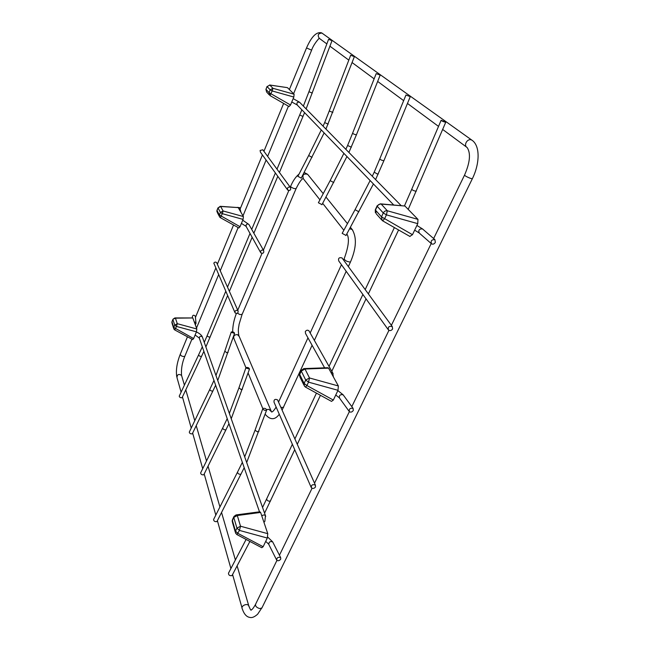 <?xml version="1.0" encoding="UTF-8"?>
<svg xmlns="http://www.w3.org/2000/svg" width="650" height="650" viewBox="0 0 650 650"><rect width="100%" height="100%" fill="white"/><g stroke="black" fill="none" stroke-linecap="round" stroke-linejoin="round"><path stroke-width="0.97" d="M196.82 328.973L192.814 317.956L175.459 318.175L177.279 323.684L196.82 328.973L196.43 331.833L176.475 326.438L174.761 329.948L192.684 339.584L193.635 338.561L196.43 331.833M175.004 317.923L192.814 317.956M177.279 323.684L176.475 326.438L174.728 325.098L172.933 319.572L171.99 321.904L173.761 327.47L174.728 325.098L177.279 323.684M173.006 319.191L174.899 317.923L175.459 318.175L172.998 319.199M435.354 242.377L434.891 239.631C431.567 239.541 430.471 240.963 431.616 243.896C433.054 244.53 434.306 244.018 435.354 242.377M232.18 575.258L231.985 575.632C229.678 575.941 228.516 575.128 228.483 573.186L246.106 539.427M445.591 122.005L445.729 122.281C443.487 121.761 441.943 121.103 441.114 120.299L445.591 122.005M262.811 408.988L262.868 408.444C264.964 408.046 266.207 408.623 266.606 410.166C265.233 410.67 263.973 410.28 262.811 408.988M237.396 472.379L213.606 519.456C213.728 521.154 214.833 521.869 216.921 521.592L217.084 521.276M277.818 400.481L277.542 399.848C274.983 398.824 273.804 399.596 274.016 402.179L311.041 487.086M315.518 486.923L315.388 485.128C312.512 484.071 311.163 484.957 311.342 487.776C312.829 488.881 314.218 488.589 315.518 486.923M287.519 87.709L294.117 94.242L272.935 88.303L269.831 85.069L287.332 87.628L269.612 84.987M267.028 86.507L265.972 89.343L267.085 86.588L270.156 89.838L269.011 92.641L269.986 95.55L272.188 90.959L293.824 97.029L294.117 94.242M293.824 97.029L290.526 104.991L269.011 92.641L265.972 89.343L266.589 91.983M289.079 106.559L269.986 95.566L289.079 106.559L290.526 104.991M272.188 90.959L272.935 88.303L270.156 89.838L272.188 90.959M269.831 85.069L267.085 86.588L269.831 85.069M198.567 354.973L179.237 396.142C179.522 397.361 180.472 397.881 182.089 397.702L182.179 397.516M331.939 40.617L328.559 39.358L331.939 40.617M237.153 207.374L239.72 207.634L239.956 208.512M260.593 251.257C261.471 249.957 262.494 249.738 263.673 250.599C264.127 252.972 263.185 253.736 260.829 252.907L260.593 251.257M280.727 559.106C279.484 560.747 278.159 561.145 276.762 560.284C276.664 557.757 277.956 556.847 280.637 557.554L280.727 559.106M192.359 317.704L192.311 317.135C192.603 315.055 193.602 314.706 195.301 316.079L195.374 316.842M260.626 512.436L267.767 533.674L240.516 526.216L237.307 515.523L260.626 512.436L259.838 511.786L236.307 514.889M267.304 538.038L263.152 546.723L238.038 533.455L235.528 531.196L232.383 520.463L233.781 517.433L236.941 528.158L240.516 526.216L239.452 530.416L236.941 528.158L235.528 531.196L235.592 533.163L236.893 534.568L239.452 530.416L267.304 538.038L267.767 533.674M236.949 534.601L261.796 547.714L263.152 546.723M237.307 515.523L236.088 514.914L233.984 516.417L233.781 517.433L237.307 515.523M243.409 216.556L238.209 207.586L220.675 206.489L223.088 210.966L243.409 216.556L243.068 219.391L222.308 213.679L220.366 217.677L238.867 227.955L240.037 226.696L243.068 219.391M220.318 206.326L238.209 207.586M223.088 210.966L222.308 213.679L220.423 212.436L218.043 207.951L217.019 210.478L219.383 215.012L220.423 212.436L223.088 210.966M220.196 206.318L220.675 206.489L218.043 207.951L220.212 206.318M245.919 368.014L245.968 367.575C247.877 367.234 249.047 367.738 249.486 369.086L245.919 368.014M222.633 428.155L200.647 472.891C200.842 474.402 201.89 475.036 203.799 474.793L203.929 474.524M378.308 173.956L376.967 173.834L374.229 172.136L379.722 159.047M375.586 179.587L383.947 160.582M346.019 235.438L342.168 233.358L354.973 209.828M410.093 96.582L405.957 95.022L410.093 96.582M329.201 111.101L324.667 122.598L328.209 124.126M308.62 155.626L297.879 176.329L301.234 178.084M354.274 56.615L350.683 55.266L354.274 56.615M351.382 147.176L347.596 145.511L352.568 133.274M348.904 152.441L356.476 134.688M321.986 204.653L318.394 202.751L330.086 180.724M380.047 75.067L376.196 73.621L380.047 75.067M216.889 263.201L216.653 262.673C215.589 261.787 214.646 261.95 213.818 263.136L234.837 312.341M234.943 311.472C235.869 310.164 236.909 309.985 238.071 310.919C238.298 313.219 237.299 313.885 235.089 312.91L234.943 311.472M380.656 203.873L404.918 206.026L381.209 204.1L387.327 210.771L417.966 219.375L404.918 206.026M417.966 219.375L417.755 223.657L386.425 214.857L384.621 218.725L382.655 220.789M382.159 220.472L381.485 216.84L383.273 212.981L377.227 206.269L375.456 210.113L381.485 216.84L412.474 234.699L417.755 223.657M412.474 234.699L409.841 236.373M380.307 203.848L381.209 204.1C379.462 203.913 378.137 204.636 377.227 206.269L377.171 205.766L380.339 203.84M387.327 210.771L386.425 214.857L383.273 212.981C384.199 211.315 385.548 210.584 387.327 210.771M287.43 189.686L260.431 152.189L260.098 150.467L262.811 149.776L263.12 150.199M287.43 188.273L287.771 190.157C290.266 190.799 291.151 189.914 290.428 187.493C289.242 186.737 288.243 186.997 287.43 188.273M388.107 329.501L338.796 261.024C338.024 258.269 339.089 257.229 341.998 257.904L342.379 258.424M392.608 328.949C391.43 330.631 390.065 331.012 388.521 330.086C387.725 327.023 388.968 325.837 392.259 326.536L392.608 328.949M231.221 332.337L234.577 333.336C234.106 332.134 233.001 331.679 231.254 331.979L231.221 332.337M192.408 433.599L192.294 433.818C190.548 434.021 189.548 433.452 189.296 432.112L209.731 389.512M328.575 368.144L338.358 385.962L309.506 377.975L305.004 369.021L328.575 368.144L327.819 367.713L304.143 368.582M304.411 386.141L305.443 387.075L306.922 385.556L308.514 382.143L338 390.309L338.358 385.962M338 390.309L333.336 400.067L306.922 385.556L304.127 383.451L299.699 374.457L301.259 371.053L305.711 380.039L304.127 383.451L304.395 386.116M305.5 387.108L331.508 401.383L333.336 400.067M303.859 368.591L301.348 370.264L301.259 371.053L305.004 369.021L303.851 368.599M308.514 382.143L309.506 377.975L305.711 380.039L308.514 382.143M309.262 331.378L308.921 330.769C307.564 329.818 306.361 330.094 305.305 331.589L305.533 333.466L324.602 367.827M353.316 410.418C352.154 412.084 350.854 412.514 349.416 411.726C348.855 408.98 350.082 407.851 353.088 408.354L353.316 410.418M174.761 329.948L173.875 329.054L173.761 327.47L193.635 338.561M173.631 328.283L172.104 323.473L172.063 321.523L172.908 319.426M422.784 229.166L422.492 228.906C419.218 228.808 418.153 230.197 419.299 233.09L431.316 243.628M299.902 102.57L299.601 102.261C297.139 101.896 296.384 102.854 297.351 105.138L393.648 204.929M270.603 500.727L270.433 501.085C268.133 501.369 266.882 500.606 266.695 498.802L292.37 444.267M416.284 191.067L416.219 191.23C413.952 190.897 412.466 190.222 411.759 189.207L441.074 120.404M259.001 431.186L257.473 431.787L255.125 430.357L255.19 429.788L262.754 408.761M242.352 462.353L237.543 472.087C237.738 473.688 238.867 474.402 240.947 474.224L241.093 473.931M202.312 346.799L198.64 354.803C198.981 355.948 199.948 356.468 201.549 356.363L201.63 356.192M225.713 291.403L207.204 335.53C207.586 336.651 208.585 337.131 210.194 336.984L210.267 336.806M301.852 109.801L299.691 115.017L302.998 116.431M328.543 39.406L308.921 91.756L312.309 93.047M260.52 252.363L246.269 226.679L246.041 225.103C246.862 223.876 247.821 223.673 248.942 224.502L249.234 225.014M276.518 559.788L268.848 544.521C268.743 542.027 270.01 541.133 272.651 541.848L272.894 542.336M261.804 515.954C263.152 514.759 264.371 514.678 265.468 515.702L265.704 516.392M259.496 511.834L199.412 338.414C199.371 336.302 200.338 335.766 202.296 336.789L202.491 337.334M194.22 321.823L195.959 322.733L196.016 323.586M235.308 532.171L232.456 522.421L232.594 519.447L233.724 516.986M220.366 217.677L219.676 217.076L219.383 215.012L240.037 226.696M219.286 216.32L217.319 212.526L217.051 210.186L218.002 207.829M242.531 389.049L241.077 389.537L238.956 387.798L245.879 367.835M227.199 418.632L222.747 427.911C223.007 429.333 224.079 429.967 225.972 429.812L226.086 429.569M358.922 211.803L355.038 209.706L370.134 180.562M405.925 95.103L379.779 158.909C380.486 159.803 381.859 160.404 383.898 160.713L410.199 96.793M283.709 406.941L283.506 407.387L280.889 407.396M266.654 409.581L269.002 409.346L270.952 411.304M350.577 261.771L350.439 262.072C347.108 261.755 345.004 260.683 344.134 258.838C348.433 247.138 349.481 239.07 347.262 234.618L346.775 234.057M352.796 230.295L352.17 229.491L349.643 228.808M308.141 174.956L307.604 174.289C303.517 173.404 302.12 174.907 303.404 178.791L319.938 199.843M299.016 174.127C295.799 176.694 293.004 180.749 290.648 186.29C290.526 186.867 291.663 187.623 294.068 188.549L296.091 188.63M237.412 313.259L240.061 314.608L242.158 314.316M245.911 367.656L233.943 338.626C233.188 336.001 234.357 334.661 237.437 334.612L239.184 336.416M184.893 356.111L184.779 356.379C182.357 356.704 180.854 355.989 180.278 354.226C176.93 362.724 175.76 370.248 176.759 376.789M181.797 376.179L181.561 375.375C178.677 373.677 177.149 374.416 176.987 377.601L181.098 392.169M311.634 50.156L306.516 47.962C311.431 36.701 316.412 31.647 321.457 32.809L322.595 33.467M326.852 43.916L319.264 38.309C317.273 35.116 318.159 33.369 321.921 33.061L472.42 140.538M276.916 560.43L255.767 603.866C255.003 605.881 256.279 607.449 259.602 608.562L261.844 608.067L472.323 178.774L470.21 178.271C466.407 176.711 464.539 175.614 464.596 174.972C470.072 162.378 470.909 153.221 467.114 147.509C463.206 145.405 467.342 138.149 471.445 139.945L471.949 140.189C480.448 145.852 479.708 163.995 472.323 178.774L472.428 178.563M249.039 606.759L248.747 605.751C247.122 602.737 240.378 606.068 242.304 608.936C244.083 614.153 246.61 616.98 249.893 617.419C251.981 618.028 254.564 616.956 257.644 614.193L262.202 607.327M321.287 129.943L308.669 155.537L312.049 157.308M332.849 112.409L329.241 111.012L350.659 55.323M333.751 182.536L330.135 180.627L343.891 153.359M376.171 73.686L352.609 133.169C353.308 133.965 354.583 134.501 356.436 134.794L380.128 75.229M381.566 219.797L376.163 213.712L375.399 209.601L377.057 206.009M231.181 332.199L224.803 351.187L226.777 352.723L228.166 352.316M212.981 390.821L212.883 391.024C211.144 391.146 210.129 390.577 209.828 389.309L213.972 380.445M303.908 385.109L299.983 377.114L299.788 373.652L301.153 370.687M330.882 372.352L332.719 372.929L333.101 373.636M349.091 411.279L339.527 398.101C338.959 395.379 340.161 394.274 343.119 394.786L343.444 395.233M171.966 321.75L171.86 322.587M416.902 225.444L422.492 228.906L434.891 239.631M414.643 230.165L419.023 232.846M401.074 205.53L299.601 102.261L293.166 98.621M297.123 104.918L291.769 101.993M249.901 541.434L231.985 575.632M294.734 449.686L264.574 513.159M266.524 499.159L262.551 507.439M394.387 227.565L365.194 289.575M362.887 294.474L329.03 366.397M316.452 393.12L294.881 438.929M398.588 229.97L368.371 293.906M366.031 298.846L331.793 371.288M320.434 395.306L297.269 444.308M445.729 122.281L408.208 209.389M411.686 189.369L404.487 205.806M244.693 456.869L255.076 430.121M266.606 410.166L246.683 462.491M216.921 521.592L244.205 467.699M315.388 485.128L277.542 399.848M269.206 94.843L266.606 91.999L265.915 89.261M203.889 351.333L182.089 397.702M207.131 335.709L204.271 342.379M227.573 295.677L205.879 346.929M299.658 115.091L276.989 169.138M275.389 172.965L251.713 229.409M250.023 233.439L227.508 287.121M304.582 112.629L279.419 172.461M277.802 176.312L253.857 233.212M252.151 237.266L229.385 291.363M308.896 91.829L303.363 106.088M331.988 40.731L306.118 108.891M240.963 212.322L239.72 207.634M246.041 226.322L241.41 223.381M263.673 250.599L248.942 224.502L242.734 220.204M267.678 537.046L272.651 541.848L280.637 557.554M265.712 541.369L268.613 544.082M196.381 331.947C199.412 333.304 201.386 334.921 202.296 336.789L265.468 515.702L264.851 521.373L263.941 522.283M195.382 325.016L195.959 322.733L195.301 316.079M199.241 338.008L195.114 335.01M232.326 520.033L232.172 521.316M216.978 210.356L216.881 211.534M229.352 413.424L238.859 388.074M249.486 369.086L231.229 418.738M203.799 474.793L228.954 423.678M374.173 172.258L372.263 176.215M345.946 235.576L373.425 183.966M312.098 345.304L282.1 410.118M279.281 414.245C274.942 420.201 270.221 420.184 265.135 414.213M276.144 407.062C274.04 410.426 272.521 412.076 271.578 412.002L238.802 335.514C237.803 328.77 238.631 328.348 239.094 324.309L242.036 314.592L296.01 188.817C301.381 177.759 303.412 178.661 303.152 178.539M343.996 259.139L343.574 260.057M341.445 264.704L310.18 333.003M307.962 337.854L278.541 402.114M350.439 227.354L352.17 229.491C356.947 237.437 356.371 248.292 350.439 262.072L348.359 266.589M346.19 271.294L314.356 340.397M322.684 203.336L343.85 230.271M304.159 172.469L307.604 174.289L323.229 193.651M326.007 197.088L347.449 223.649M237.754 310.204L261.983 253.451M263.404 250.12L288.803 190.604M290.241 187.241L290.566 186.477M236.348 313.536C233.919 319.857 232.692 325.959 232.668 331.841M233.334 336.993L233.561 337.699M248.121 373.002L262.787 408.574M191.912 339.17L184.779 356.379C182.114 362.879 181.041 369.208 181.561 375.375L184.405 385.133M306.491 48.035L289.372 89.554M283.652 103.431L263.924 151.296M262.421 154.952L240.102 209.081M233.545 224.998L217.36 264.266M215.662 268.369L195.439 317.444M187.468 336.781L180.278 354.226M319.321 38.35C319.711 37.416 313.487 44.241 311.602 50.221L293.589 93.722M288.421 106.178L267.637 156.366M266.102 160.062L242.994 215.841M238.144 227.557L220.244 270.766M218.522 274.926L196.495 328.088M466.659 147.168L442.666 129.447M438.523 126.392L407.461 103.447M403.658 100.644L377.658 81.437M374.132 78.837L352.097 62.562M348.814 60.133L329.932 46.191M279.451 555.222L312.041 488.296M314.527 483.186L349.351 411.669M351.812 406.616L388.936 330.371M391.381 325.333L431.21 243.539M433.639 238.55L464.498 175.183M255.409 604.614C253.394 608.099 252.021 609.83 251.298 609.798C251.144 611.008 250.291 609.659 248.747 605.751L237.112 565.849M235.389 559.951L221.544 512.476M219.928 506.935L208.041 466.18M206.513 460.939L196.227 425.652M194.773 420.688L185.786 389.854M242.028 607.937L232.578 574.494M230.904 568.547L217.384 520.683M215.808 515.092L204.197 473.972M202.711 468.691L192.652 433.079M191.238 428.066L182.447 396.939M324.634 122.679L323.05 126.133M301.186 178.181L324.147 132.901M325.934 129.066L354.339 56.745M347.547 145.616L345.824 149.297M321.921 204.766L346.946 156.528M238.071 310.919L216.653 262.673M382.736 220.886L410.004 236.511M375.286 209.844L375.367 212.664M382.184 220.496L382.696 220.862M290.428 187.493L262.811 149.776M392.259 326.536L341.998 257.904M215.963 375.497L224.729 351.406M234.577 333.336L217.742 380.534M192.294 433.818L215.629 385.231M299.593 374.091L299.447 375.846M333.401 376.951L332.719 372.929L308.921 330.769M337.862 390.601L343.119 394.786L353.088 408.354M335.749 395.021L339.227 397.702"/></g></svg>
